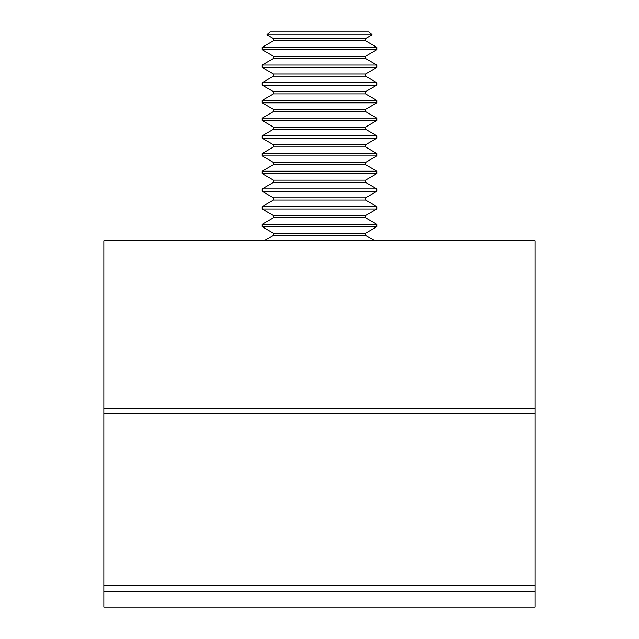 <?xml version="1.0" encoding="UTF-8"?>
<svg xmlns="http://www.w3.org/2000/svg" width="639" height="639" viewBox="0 0 639 639"><rect width="100%" height="100%" fill="white"/><g stroke="black" fill="none" stroke-linecap="round" stroke-linejoin="round"><path stroke-width="0.96" d="M264.314 240.743L273.484 235.448L365.516 235.448L374.686 240.743M365.516 235.448L365.516 233.235L376.818 226.709L376.818 224.273L262.182 224.273L262.182 226.709L376.818 226.709M273.484 235.448L273.484 233.235L365.516 233.235M273.484 233.235L262.182 226.709M262.182 224.273L273.484 217.747L365.516 217.747L376.818 224.273M365.516 217.747L365.516 215.543L376.818 209.017L376.818 206.581L262.182 206.581L262.182 209.017L376.818 209.017M273.484 217.747L273.484 215.543L365.516 215.543M273.484 215.543L262.182 209.017M262.182 206.581L273.484 200.055L365.516 200.055L376.818 206.581M365.516 200.055L365.516 197.842L376.818 191.317L376.818 188.888L262.182 188.888L262.182 191.317L376.818 191.317M273.484 200.055L273.484 197.842L365.516 197.842M273.484 197.842L262.182 191.317M262.182 188.888L273.484 182.363L365.516 182.363L376.818 188.888M365.516 182.363L365.516 180.15L376.818 173.624L376.818 171.188L262.182 171.188L262.182 173.624L376.818 173.624M273.484 182.363L273.484 180.15L365.516 180.15M273.484 180.15L262.182 173.624M262.182 171.188L273.484 164.662L365.516 164.662L376.818 171.188M365.516 164.662L365.516 162.458L376.818 155.932L376.818 153.496L262.182 153.496L262.182 155.932L376.818 155.932M273.484 164.662L273.484 162.458L365.516 162.458M273.484 162.458L262.182 155.932M262.182 153.496L273.484 146.97L365.516 146.97L376.818 153.496M365.516 146.97L365.516 144.757L376.818 138.232L376.818 135.803L262.182 135.803L262.182 138.232L376.818 138.232M273.484 146.97L273.484 144.757L365.516 144.757M273.484 144.757L262.182 138.232M262.182 135.803L273.484 129.278L365.516 129.278L376.818 135.803M365.516 129.278L365.516 127.065L376.818 120.539L376.818 118.103L262.182 118.103L262.182 120.539L376.818 120.539M273.484 129.278L273.484 127.065L365.516 127.065M273.484 127.065L262.182 120.539M262.182 118.103L273.484 111.577L365.516 111.577L376.818 118.103M365.516 111.577L365.516 109.365L376.818 102.839L376.818 100.411L262.182 100.411L262.182 102.839L376.818 102.839M273.484 111.577L273.484 109.365L365.516 109.365M273.484 109.365L262.182 102.839M262.182 100.411L273.484 93.885L365.516 93.885L376.818 100.411M365.516 93.885L365.516 91.673L376.818 85.147L376.818 82.711L262.182 82.711L262.182 85.147L376.818 85.147M273.484 93.885L273.484 91.673L365.516 91.673M273.484 91.673L262.182 85.147M262.182 82.711L273.484 76.185L365.516 76.185L376.818 82.711M365.516 76.185L365.516 73.98L376.818 67.454L376.818 65.018L262.182 65.018L262.182 67.454L376.818 67.454M273.484 76.185L273.484 73.98L365.516 73.98M273.484 73.98L262.182 67.454M262.182 65.018L273.484 58.492L365.516 58.492L376.818 65.018M365.516 58.492L365.516 56.28L376.818 49.754L376.818 47.326L262.182 47.326L262.182 49.754L376.818 49.754M273.484 58.492L273.484 56.28L365.516 56.28M273.484 56.28L262.182 49.754M262.182 47.326L273.484 40.8L365.516 40.8L376.818 47.326M365.516 40.8L365.516 38.588L372.13 34.77L266.87 34.77L273.484 38.588L365.516 38.588M273.484 40.8L273.484 38.588M372.13 34.77L368.767 31.95L270.233 31.95L266.87 34.77M535.163 413.273L535.163 607.05L103.837 607.05L103.837 240.743L535.163 240.743L535.163 413.273L103.837 413.273M535.163 585.803L103.837 585.803M535.163 591.69L103.837 591.69M535.163 408.672L103.837 408.672"/></g></svg>
